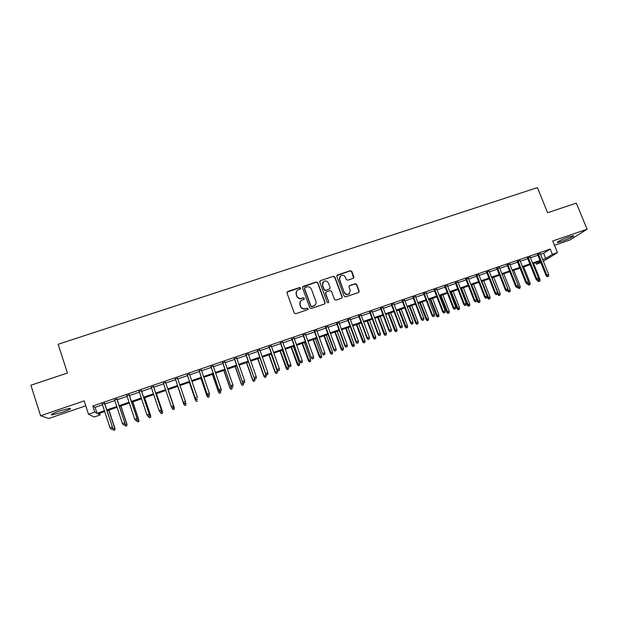 <?xml version="1.0" encoding="UTF-8"?>
<svg xmlns="http://www.w3.org/2000/svg" width="618" height="618" viewBox="0 0 618 618"><rect width="100%" height="100%" fill="white"/><g stroke="black" fill="none" stroke-linecap="round" stroke-linejoin="round"><path stroke-width="0.93" d="M300.618 288.073L299.56 287.555L287.71 291.487L286.991 292.971L294.222 312.986L295.744 313.728L307.609 309.718L308.104 308.676L307.046 308.166L305.516 308.676C303.276 309.193 301.654 308.405 300.657 306.327L300.047 304.659C299.545 302.99 299.946 301.599 301.244 300.479L304.095 299.266L304.357 298.355L303.291 297.845L301.762 298.355C299.521 298.865 297.907 298.077 296.91 295.999L296.308 294.338C295.813 292.716 296.192 291.348 297.443 290.228L300.371 288.969L300.618 288.073M300.487 288.845L299.421 287.803L286.984 292.198M307.942 309.51L307.965 308.892L306.899 308.382L305.516 308.676M304.21 299.158L304.218 298.587L303.152 298.077L301.762 298.355M569.085 236.856C561.082 239.83 557.173 241.731 557.359 242.55L561.971 241.344C569.889 238.409 573.79 236.516 573.666 235.659L569.085 236.856M59.413 410.985C52.731 413.38 50.182 414.717 51.773 414.995L62.495 412.252C69.116 409.873 71.657 408.544 70.104 408.251L59.413 410.985M339.861 276.586L339.398 279.521L344.203 292.492L339.583 279.266L340.564 275.821C342.635 274.724 344.257 275.226 345.423 277.32L346.227 279.483L347.718 280.209L353.519 278.216L353.89 276.918L351.843 271.418L350.352 270.692L337.498 274.956L336.81 276.416L344.11 296.153L345.609 296.879L358.486 292.53L359.158 291.07L356.679 284.396L355.18 283.67L349.394 285.663L349.008 286.976L350.236 290.29L349.178 293.898M344.388 292.252C345.516 294.315 347.115 294.84 349.17 293.82L349.626 293.426M540.549 254.315L543.624 253.256L550.259 249.069L552.407 254.392L557.475 252.646L543.338 261.244M99.622 413.295L100.17 414.972L94.199 417.034L88.498 414.253L84.164 400.889L40.587 415.76L30.9 385.23L67.447 373.025L58.146 344.265L537.397 187.625L547.594 212.723L576.355 203.121L587.1 229.239L552.739 240.966L557.475 252.646M88.498 414.253L94.793 412.082L97.041 413.287L104.427 410.738M550.259 249.069L92.824 406.011L94.793 412.082M317.814 282.727L316.308 281.993L303.253 286.327L302.542 287.803L309.796 307.733L311.31 308.467L324.388 304.048L325.091 302.573L317.814 282.727L316.153 282.248L302.55 286.984M320.441 280.618L333.403 276.316L334.894 277.049L342.194 296.794L341.793 298.123L335.96 300.139L334.454 299.413L331.495 291.372L329.989 290.638L326.304 291.874L325.609 293.341L328.691 301.731L328.405 302.658L327.146 302.248L319.745 282.086L320.441 280.618L333.403 276.316M554.485 245.276L569.688 240.07L587.1 229.239M40.587 415.76L48.768 418.486L85.763 405.817M104.674 403.33L102.271 404.157M116.98 399.104L114.624 399.908M129.224 394.894L126.914 395.69M141.398 390.715L139.135 391.495M153.511 386.559L151.286 387.324M165.554 382.418L163.376 383.168M177.551 378.301L175.381 379.05M189.494 374.199L187.308 374.948M201.375 370.12L199.174 370.877M213.195 366.065L210.97 366.829M224.944 362.024L222.704 362.797M236.632 358.015L234.376 358.788M248.266 354.021L245.987 354.802M259.83 350.051L257.536 350.839M271.333 346.095L269.023 346.891M282.774 342.171L280.448 342.967M294.16 338.262L291.812 339.066M305.485 334.369L303.121 335.18M316.748 330.506L314.369 331.318M327.949 326.659L325.555 327.478M339.097 322.828L336.686 323.654M350.182 319.019L347.756 319.854M361.213 315.234L358.772 316.076M372.183 311.464L369.734 312.306M383.098 307.718L380.634 308.567M393.96 303.986L391.472 304.844M404.767 300.278L402.264 301.136M415.512 296.586L413.002 297.451M426.204 292.917L423.678 293.782M436.841 289.263L434.3 290.136M447.424 285.632L444.875 286.505M457.961 282.017L455.389 282.897M468.436 278.417L465.848 279.305M478.857 274.832L476.262 275.728M489.232 271.271L486.621 272.167M499.553 267.733L496.926 268.629M509.819 264.203L507.185 265.107M520.032 260.696L517.382 261.607M530.198 257.204L527.54 258.123M92.824 406.011L95.102 407.347L102.488 404.813M104.89 403.987L114.84 400.564M117.196 399.753L127.13 396.347M129.44 395.551L139.351 392.144M141.615 391.364L151.503 387.973M153.727 387.208L163.592 383.817M165.771 383.067L175.605 379.691M177.768 378.942L187.532 375.589M189.718 374.84L199.39 371.518M201.599 370.761L211.194 367.463M213.411 366.698L222.928 363.43M225.168 362.666L234.601 359.421M236.856 358.649L246.211 355.435M248.482 354.647L257.76 351.464M260.054 350.676L269.247 347.517M271.557 346.721L280.672 343.593M282.998 342.797L292.036 339.684M294.384 338.88L303.345 335.806M305.709 334.995L314.593 331.936M316.972 331.124L325.779 328.096M328.173 327.27L336.91 324.272M339.321 323.446L347.988 320.464M350.406 319.637L358.996 316.686M361.437 315.844L369.958 312.917M372.415 312.075L380.858 309.17M383.33 308.328L391.704 305.446M394.191 304.597L402.496 301.738M404.991 300.881L413.226 298.054M415.744 297.188L423.909 294.384M426.435 293.519L434.531 290.73M437.073 289.857L445.099 287.1M447.656 286.227L455.62 283.492M458.185 282.604L466.08 279.892M468.668 279.004L476.493 276.316M479.089 275.427L486.853 272.754M489.464 271.858L497.158 269.216M499.784 268.312L507.417 265.694M510.051 264.79L517.621 262.186M520.263 261.275L527.772 258.703M530.429 257.783L537.876 255.226M540.317 253.735L537.637 254.647M540.858 262.65L536.385 264.195L540.472 261.692M535.791 262.72L536.385 264.195M542.65 259.545L545.733 258.478L552.407 254.392M106.829 409.912L116.787 406.474M119.143 405.663L129.085 402.233M131.395 401.437L141.306 398.015M143.577 397.235L153.465 393.82M155.69 393.056L165.562 389.649M167.741 388.892L177.575 385.501M179.745 384.751L189.51 381.383M191.696 380.634L201.375 377.289M203.585 376.532L213.179 373.218M215.404 372.453L224.921 369.17M227.161 368.398L236.594 365.138M238.857 364.357L248.212 361.128M250.491 360.348L259.769 357.142M262.063 356.354L271.256 353.179M273.565 352.384L282.689 349.24M285.014 348.436L294.06 345.315M296.408 344.504L305.369 341.406M307.733 340.595L316.625 337.528M319.004 336.71L327.818 333.666M330.213 332.839L338.95 329.827M341.36 328.992L350.027 326.003M352.453 325.168L361.043 322.202M363.484 321.36L372.005 318.417M374.462 317.575L382.913 314.655M385.385 313.805L393.759 310.916M396.246 310.058L404.558 307.192M407.053 306.327L415.296 303.484M417.807 302.619L425.972 299.8M428.506 298.927L436.602 296.13M439.143 295.257L447.177 292.484M449.734 291.603L457.699 288.853M460.271 287.965L468.166 285.238M470.746 284.35L478.579 281.646M481.175 280.75L488.938 278.077M491.549 277.173L499.251 274.516M501.878 273.612L509.51 270.978M512.144 270.066L519.715 267.455M522.365 266.543L529.873 263.948M532.538 263.036L539.977 260.464M104.689 411.549L98.061 413.836L100.17 414.972M540.263 261.175L532.816 263.747M530.159 264.666L522.65 267.254M520.001 268.166L512.43 270.784M509.796 271.696L502.156 274.33M499.537 275.234L491.835 277.891M489.224 278.795L481.461 281.476M478.865 282.372L471.032 285.076M468.452 285.964L460.549 288.691M457.984 289.579L450.02 292.329M447.463 293.21L439.429 295.983M436.887 296.864L428.784 299.66M426.258 300.533L418.085 303.353M415.574 304.218L407.332 307.061M404.836 307.926L396.524 310.792M394.045 311.657L385.663 314.547M383.191 315.396L374.74 318.316M372.283 319.166L363.763 322.109M361.321 322.951L352.731 325.918M350.306 326.752L341.638 329.742M339.228 330.576L330.483 333.596M328.088 334.423L319.274 337.467M316.895 338.285L308.011 341.352M305.647 342.171L296.679 345.269M294.338 346.072L285.292 349.201M282.959 350.004L273.844 353.148M271.534 353.944L262.333 357.127M260.039 357.915L250.761 361.121M248.482 361.901L239.127 365.138M236.864 365.918L227.432 369.17M225.191 369.943L215.674 373.233M213.449 373.998L203.847 377.312M201.646 378.077L191.966 381.414M189.772 382.171L180.016 385.539M177.845 386.289L168.011 389.688M165.825 390.437L155.96 393.844M153.735 394.616L143.839 398.031M141.576 398.811L131.657 402.233M129.347 403.036L119.405 406.466M117.049 407.277L107.092 410.715M95.102 407.347L97.041 413.287M543.624 253.256L545.733 258.478M296.455 291.472L296.308 294.338M301.63 298.587C299.39 299.097 297.776 298.309 296.779 296.238L296.176 294.577M300.263 301.63L300.047 304.659M305.369 308.9C303.137 309.409 301.514 308.629 300.518 306.543L299.915 304.883M324.844 303.762L324.921 302.797L317.66 282.974M305.037 287.47L304.535 288.498L310.908 305.987L311.966 306.505L314.577 305.439C315.929 304.326 316.346 302.913 315.837 301.213L311.472 289.278C310.483 287.216 308.869 286.428 306.644 286.93L305.037 287.47M304.535 287.957L304.535 288.498M315.334 304.689L314.423 305.663L311.82 306.721L310.754 306.211L304.396 288.745M341.909 298.031L342.001 297.034L334.717 277.304L333.226 276.578M325.663 292.414L325.439 293.581L328.691 301.731M328.482 302.596L328.513 301.955M328.436 283.044C327.246 280.927 325.609 280.433 323.515 281.561L322.55 285.006L324.234 289.595L325.74 290.329L329.742 288.93L330.12 287.633L328.436 283.044M322.758 282.426L322.55 285.006M329.888 288.799L325.57 290.568L324.071 289.842L322.387 285.253M320.286 280.873L319.776 281.221M344.203 292.492C345.323 294.554 346.914 295.072 348.969 294.06M358.842 292.329L358.95 291.31L356.47 284.643L354.979 283.917L349.085 285.995M353.612 278.139L351.642 271.681L350.151 270.954L336.856 275.512M113.557 430.321L114.886 429.95L113.557 430.321L112.53 428.946L114.917 428.289L108.946 410.074M114.763 429.896L114.701 428.181L108.783 410.136M114.917 428.289L114.886 429.95M112.306 428.776L111.062 429.216L112.43 428.838L112.237 427.015L110.004 427.795L102.171 403.84M104.396 403.075L112.468 427.123L104.566 403.013M112.43 428.838L112.468 427.123M110.004 427.795L111.062 429.216M125.578 426.111L126.883 425.756L125.578 426.111L124.558 424.736L126.899 424.095L120.912 405.941M126.775 425.694L126.713 423.979L120.78 405.987M126.899 424.095L126.883 425.756M137.536 421.924L138.818 421.576L137.536 421.924L136.524 420.549L138.826 419.923L132.824 401.831M138.726 421.507L138.671 419.8L132.715 401.87M138.826 419.923L138.818 421.576M149.432 417.76L150.684 417.42L149.432 417.76L148.42 416.393L150.684 415.775L144.666 397.745M150.614 417.351L150.56 415.644L144.589 397.768M150.684 415.775L150.684 417.42M161.313 413.697L162.441 413.21L161.313 413.697L160.263 412.252L162.48 411.65L156.447 393.681M162.441 413.21L162.387 411.511L156.4 393.697M161.259 413.62L160.216 412.129M162.48 411.65L162.495 413.287M124.666 424.458L123.438 424.89L124.774 424.52L124.604 422.697L122.379 423.469L114.523 399.599M116.74 398.834L124.797 422.812L116.879 398.788M124.774 424.52L124.797 422.812M122.379 423.469L123.438 424.89M136.964 420.155L135.736 420.588L137.057 420.225L136.902 418.401L134.693 419.174L126.806 395.381M129.015 394.624L137.065 418.533L129.123 394.585M137.057 420.225L137.065 418.533M134.693 419.174L135.736 420.588M149.193 415.883L147.972 416.308L149.262 415.96L149.131 414.13L146.937 414.894L139.027 391.186M141.221 390.429L149.262 414.269L141.298 390.406M149.262 415.96L149.262 414.269M146.937 414.894L147.972 416.308M160.193 412.136L161.406 411.712L160.193 412.136L159.112 410.646L151.178 387.007M160.139 412.051L159.112 410.646L161.391 410.035L153.411 386.242M161.352 411.634L161.29 409.881L153.364 386.258M161.406 411.712L161.391 410.035M173.063 409.579L174.199 409.093L173.063 409.579L172.036 408.135L174.214 407.548L168.166 389.634M174.199 409.093L174.145 407.393L168.15 389.641M173.025 409.502L171.696 407.115M174.214 407.548L174.237 409.17M172.275 407.911L173.48 407.486L172.275 407.911L171.217 406.42L163.268 382.859M172.237 407.826L171.217 406.42L173.457 405.817L165.454 382.109M173.442 407.401L173.388 405.655L165.439 382.117M173.48 407.486L173.457 405.817M184.751 405.493L185.894 404.999L184.751 405.493L183.747 404.041L185.848 403.299L185.47 402.194M185.894 404.999L185.848 403.299L185.918 405.084M184.728 405.4L183.747 404.041L177.737 386.327M183.793 404.195L177.729 386.335M184.272 403.616L185.47 403.199L184.272 403.616L183.26 402.21L175.288 378.734L183.307 402.38L185.423 401.453L177.443 377.992M183.307 402.38L184.295 403.709M196.377 401.422L197.536 400.92L196.377 401.422L195.396 399.962L197.436 399.089M196.377 401.329L195.396 399.962L189.371 382.31M195.412 400.132L189.332 382.326M187.208 374.639L195.249 398.208L187.246 374.632M196.238 399.429L197.436 399.012L196.238 399.429L195.234 398.031L197.389 397.274L189.394 373.89M195.249 398.208L196.246 399.529M207.949 397.366L209.108 396.872L207.949 397.366L206.984 395.906L209.023 395.064M207.957 397.274L206.984 395.906L200.943 378.316M206.968 396.092L200.881 378.34M209.069 395.18L209.108 396.872M199.066 370.568L207.13 394.052L199.135 370.545M208.142 395.265L209.332 394.856L208.142 395.265L207.146 393.867L209.286 393.118L201.275 369.811M207.13 394.052L208.135 395.373M209.332 394.856L209.286 393.118M219.452 393.342L220.626 392.839L219.452 393.342L218.517 391.882L220.541 391.032M219.475 393.241L218.517 391.882L212.461 374.338M218.471 392.067L212.36 374.377M220.58 391.155L220.626 392.839M210.862 366.52L218.95 389.927L210.962 366.489M219.985 391.132L221.167 390.715L219.985 391.132L218.996 389.726L221.12 388.985L213.086 365.756M218.95 389.927L219.962 391.24M221.167 390.715L221.12 388.985M230.893 389.332L232.074 388.83L230.893 389.332L229.981 387.865L231.997 387.03M230.939 389.224L229.981 387.865L223.909 370.391M229.911 388.065L223.786 370.429M232.036 387.146L232.074 388.83M222.596 362.488L230.707 385.825L222.727 362.449M231.758 387.015L232.932 386.598L231.758 387.015L230.777 385.617L232.893 384.875L224.836 361.723M230.707 385.825L231.719 387.123M232.932 386.598L232.893 384.875M242.279 385.346L243.469 384.836L242.279 385.346L241.29 384.087L243.368 382.982M242.333 385.238L241.391 383.878L235.304 366.451M241.29 384.087L235.149 366.505M243.438 383.16L243.469 384.836M234.268 358.486L242.395 381.739L234.431 358.432M243.477 382.913L244.643 382.511L243.477 382.913L242.503 381.522L244.604 380.788L236.532 357.706M242.395 381.739L243.415 383.036M244.643 382.511L244.604 380.788M253.604 381.383L254.809 380.873L253.604 381.383L252.615 380.124L254.77 379.197L254.407 378.154M253.674 381.267L252.739 379.908L246.636 362.542M252.615 380.124L246.458 362.604M254.77 379.197L254.809 380.873M245.879 354.5L254.029 377.675L246.064 354.431M255.126 378.842L256.285 378.432L255.126 378.842L254.16 377.451L256.254 376.717L248.158 353.72M254.029 377.675L255.049 378.965M256.285 378.432L256.254 376.717M257.428 350.537L265.593 373.635L257.644 350.46M266.713 374.794L267.864 374.384L266.713 374.794L265.755 373.396L267.833 372.669L259.722 349.749M265.593 373.635L266.621 374.917M267.864 374.384L267.833 372.669M268.915 346.59L277.103 369.618L269.162 346.505M278.239 370.761L279.39 370.36L278.239 370.761L277.289 369.371L279.359 368.645L271.225 345.794M277.103 369.618L278.131 370.893M279.39 370.36L279.359 368.645M264.875 377.436L266.08 376.918L264.875 377.436L263.871 376.184L266.049 375.257L259.939 357.953M264.96 377.312L264.025 375.96L257.915 358.649M263.871 376.184L257.706 358.718M266.049 375.257L266.08 376.918M276.084 373.511L277.297 372.994L276.084 373.511L275.08 372.268L277.273 371.333L271.14 354.083M276.184 373.388L275.257 372.036L269.131 354.778M275.08 372.268L268.9 354.856M277.273 371.333L277.297 372.994M287.231 369.61L288.459 369.085L287.231 369.61L286.227 368.367L288.436 367.424L282.287 350.236M287.347 369.479L280.286 350.924M286.227 368.367L280.031 351.016M288.436 367.424L288.459 369.085M280.34 342.666L288.544 365.617L280.611 342.573M289.703 366.752L290.846 366.35L289.703 366.752L288.76 365.362L290.815 364.643L282.665 341.87M288.544 365.617L289.579 366.891M290.846 366.35L290.815 364.643M298.324 365.725L299.56 365.199L298.324 365.725L297.312 364.489L299.537 363.546L293.38 346.404M298.455 365.586L291.387 347.092M297.312 364.489L291.101 347.192M299.537 363.546L299.56 365.199M291.704 338.764L299.931 361.646L292.005 338.664M301.105 362.766L302.241 362.364L301.105 362.766L300.17 361.375L302.217 360.665L294.052 337.961M299.931 361.646L300.966 362.905M302.241 362.364L302.217 360.665M309.363 361.862L310.607 361.337L309.363 361.862L308.343 360.634L310.584 359.684L304.411 342.596M309.502 361.723L302.434 343.284M308.343 360.634L302.125 343.384M310.584 359.684L310.607 361.337M303.013 334.886L311.256 357.691L303.338 334.771M312.453 358.795L313.581 358.401L312.453 358.795L311.518 357.413L313.558 356.702L305.377 334.075M311.256 357.691L312.299 358.95M313.581 358.401L313.558 356.702M320.34 358.015L321.592 357.49L320.34 358.015L319.321 356.795L321.576 355.837L315.389 338.803M320.495 357.868L313.419 339.483M319.321 356.795L313.087 339.599M321.576 355.837L321.592 357.49M314.261 331.024L322.519 353.751L314.616 330.9M323.732 354.856L324.859 354.462L323.732 354.856L322.812 353.473L324.836 352.762L316.64 330.205M322.519 353.751L323.569 355.01M324.859 354.462L324.836 352.762M331.263 354.191L332.523 353.658L331.263 354.191L330.236 352.978L332.507 352.013L326.312 335.033M331.433 354.044L324.35 335.713M330.236 352.978L323.994 335.837M332.507 352.013L332.523 353.658M325.447 327.185L333.72 349.834L334.044 349.549L325.825 327.053M334.956 350.924L336.076 350.537L334.956 350.924L334.044 349.549L336.061 348.846L327.841 326.358M333.72 349.834L334.778 351.086M336.076 350.537L336.061 348.846M342.133 350.391L343.399 349.85L342.133 350.391L341.097 349.178L343.384 348.212L337.181 331.287M342.318 350.236L335.226 331.959M341.097 349.178L334.84 332.09M343.384 348.212L343.399 349.85M336.578 323.361L344.867 345.941L345.215 345.647L336.988 323.222M346.126 347.022L347.239 346.636L346.126 347.022L345.215 345.647L347.223 344.944L338.988 322.534M344.867 345.941L345.925 347.185M347.239 346.636L347.223 344.944M352.94 346.605L354.222 346.065L352.94 346.605L351.905 345.392L354.207 344.427L347.988 327.555M353.141 346.443L346.049 328.22M351.905 345.392L345.64 328.367M354.207 344.427L354.222 346.065M347.648 319.56L355.953 342.071L356.331 341.762L348.081 319.413M357.227 343.137L358.34 342.751L357.227 343.137L356.331 341.762L358.324 341.066L350.074 318.726M355.953 342.071L357.019 343.307M358.34 342.751L358.324 341.066M363.701 342.835L364.983 342.295L363.701 342.835L362.658 341.638L364.975 340.657L358.741 323.84M363.909 342.673L356.81 324.504M362.658 341.638L356.377 324.659M364.975 340.657L364.983 342.295M358.664 315.775L366.984 338.216L367.386 337.899L359.12 315.62M368.282 339.274L369.379 338.888L368.282 339.274L367.386 337.899L369.371 337.212L361.105 314.941M366.984 338.216L368.058 339.452M369.379 338.888L369.371 337.212M374.4 339.089L375.698 338.548L374.4 339.089L373.357 337.891L375.69 336.91L369.448 320.147M374.632 338.919L367.525 320.812M373.357 337.891L367.069 320.966M375.69 336.91L375.698 338.548M385.053 335.358L386.35 334.817L385.053 335.358L384.002 334.168L386.35 333.187L380.093 316.47M385.292 335.188L378.177 317.127M384.002 334.168L377.698 317.297M386.35 333.187L386.35 334.817M395.644 331.65L396.957 331.101L395.644 331.65L394.593 330.468L396.949 329.479L390.684 312.808M395.899 331.472L388.784 313.465M394.593 330.468L388.282 313.643M396.949 329.479L396.957 331.101M369.618 312.013L377.961 334.384L378.386 334.06L370.105 311.851M379.274 335.435L380.371 335.049L379.274 335.435L378.386 334.06L380.364 333.372L372.075 311.171M377.961 334.384L379.035 335.613M380.371 335.049L380.364 333.372M380.518 308.274L388.876 330.576L389.325 330.236L381.028 308.096M390.205 331.611L391.294 331.225L390.205 331.611L389.325 330.236L391.294 329.556L382.99 307.424M388.876 330.576L389.95 331.789M391.294 331.225L391.294 329.556M391.364 304.55L399.738 326.775L400.209 326.435L391.897 304.365M401.082 327.803L402.171 327.424L401.082 327.803L400.209 326.435L402.163 325.756L393.851 303.701M399.738 326.775L400.819 327.996M402.171 327.424L402.163 325.756M406.188 327.957L407.509 327.409L406.188 327.957L405.138 326.783L407.501 325.786L401.229 309.17M406.451 327.779L399.336 309.827M405.138 326.783L398.803 310.012M407.501 325.786L407.509 327.409M402.156 300.85L410.537 323.005L411.04 322.658L402.712 300.657M411.905 324.025L412.986 323.647L411.905 324.025L411.04 322.658L412.986 321.978L404.651 299.993M410.537 323.005L411.627 324.211M412.986 323.647L412.986 321.978M416.679 324.288L418 323.732L416.679 324.288L415.62 323.114L418 322.117L411.719 305.555M416.957 324.102L409.834 306.204M415.62 323.114L409.278 306.397M418 322.117L418 323.732M412.886 297.165L421.291 319.251L421.816 318.896L413.473 296.964M422.673 320.255L423.747 319.885L422.673 320.255L421.816 318.896L423.747 318.216L415.404 296.3M421.291 319.251L422.38 320.456M423.747 319.885L423.747 318.216M427.115 320.634L428.444 320.078L427.115 320.634L426.049 319.467L428.452 318.463L422.148 301.947M427.409 320.441L420.279 302.596M426.049 319.467L419.699 302.797M428.452 318.463L428.444 320.078M423.569 293.496L431.982 315.512L432.53 315.149L424.172 293.287M433.38 316.509L434.454 316.138L433.38 316.509L432.53 315.149L434.454 314.477L426.096 292.631M431.982 315.512L433.079 316.71M434.454 316.138L434.454 314.477M437.498 316.995L438.842 316.439L437.498 316.995L436.432 315.837L438.842 314.825L432.538 298.363M437.799 316.802L430.669 299.012M436.432 315.837L430.074 299.212M438.842 314.825L438.842 316.439M434.191 289.85L442.619 311.796L443.191 311.426L434.825 289.633M444.041 312.785L445.099 312.414L444.041 312.785L443.191 311.426L445.107 310.761L436.733 288.977M442.619 311.796L443.716 312.994M445.099 312.414L445.107 310.761M447.834 313.38L449.178 312.816L447.834 313.38L446.76 312.221L449.186 311.209L442.867 294.801M448.15 313.179L441.013 295.443M446.76 312.221L440.387 295.651M449.186 311.209L449.178 312.816M458.116 309.78L459.468 309.216L458.116 309.78L457.042 308.629L459.475 307.609L453.149 291.248M458.44 309.579L451.302 291.889M457.042 308.629L450.653 292.105M459.475 307.609L459.468 309.216M468.344 306.196L469.703 305.632L468.344 306.196L467.27 305.053L469.719 304.033L463.376 287.718M468.683 305.987L461.538 288.351M467.27 305.053L460.873 288.583M469.719 304.033L469.703 305.632M444.759 286.219L453.203 308.104L453.797 307.718L445.416 285.995M454.639 309.077L455.698 308.706L454.639 309.077L453.797 307.718L455.705 307.053L447.316 285.346M453.203 308.104L454.307 309.286M455.698 308.706L455.705 307.053M455.281 282.611L463.732 304.427L464.357 304.033L455.953 282.38M465.184 305.392L466.242 305.022L465.184 305.392L464.357 304.033L466.25 303.376L457.845 281.731M463.732 304.427L464.844 305.609M466.242 305.022L466.25 303.376M465.74 279.019L474.215 300.765L474.856 300.371L466.443 278.78M475.682 301.723L476.725 301.352L475.682 301.723L474.856 300.371L476.741 299.707L468.32 278.131M474.215 300.765L475.319 301.939M476.725 301.352L476.741 299.707M478.525 302.635L479.892 302.063L478.525 302.635L477.444 301.491L479.908 300.464L473.558 284.203M478.88 302.418L471.727 284.836M477.444 301.491L471.04 285.068M479.908 300.464L479.892 302.063M476.154 275.443L484.636 297.127L485.3 296.717L476.872 275.195M486.119 298.069L487.162 297.706L486.119 298.069L485.3 296.717L487.177 296.061L478.749 274.554M484.636 297.127L485.748 298.293M487.162 297.706L487.177 296.061M488.653 299.089L490.028 298.517L488.653 299.089L487.571 297.946L490.043 296.918L483.685 280.703M489.016 298.873L481.87 281.337M487.571 297.946L487.169 296.926M490.043 296.918L490.028 298.517M486.513 271.889L495.01 293.504L495.698 293.086L487.254 271.634M496.509 294.438L497.544 294.075L496.509 294.438L495.698 293.086L497.56 292.438L489.116 270.993M495.01 293.504L496.123 294.662M498.734 295.558L500.116 294.987L498.734 295.558L497.513 294.091L497.56 292.438M497.644 294.423L500.132 293.395L493.767 277.227M499.112 295.334L491.951 277.853M500.132 293.395L500.116 294.987M496.818 268.351L505.323 289.896L506.034 289.479L497.583 268.088M506.845 290.823L507.872 290.468L506.845 290.823L506.034 289.479L507.896 288.83L499.437 267.447M505.323 289.896L506.451 291.055M507.872 290.468L507.896 288.83M508.769 292.044L510.159 291.472L508.769 292.044L507.672 290.916L510.174 289.881L503.794 273.766M509.155 291.82L507.888 289.294M510.174 289.881L510.159 291.472M507.069 264.828L515.597 286.312L516.324 285.887L507.865 264.558M517.127 287.231L518.154 286.868L517.127 287.231L516.324 285.887L518.17 285.238L509.703 263.925M515.597 286.312L516.718 287.463M518.154 286.868L518.17 285.238M518.749 288.552L520.147 287.973L518.749 288.552L517.652 287.424L520.163 286.389L513.774 270.321M519.151 288.32L518.154 286.482M520.163 286.389L520.147 287.973M517.274 261.329L525.81 282.743L526.567 282.31L518.085 261.043M527.355 283.654L528.382 283.299L527.355 283.654L526.567 282.31L528.398 281.669L519.923 260.417M525.81 282.743L526.938 283.894M528.382 283.299L528.398 281.669M528.684 285.076L530.082 284.496L528.684 285.076L527.579 283.956L530.105 282.913L523.709 266.891M529.093 284.844L528.251 283.368M530.105 282.913L530.082 284.496M527.424 257.837L535.976 279.189L536.748 278.749L528.259 257.551M537.536 280.093L538.556 279.738L537.536 280.093L536.748 278.749L538.579 278.108L530.09 256.926M535.976 279.189L537.104 280.333M538.556 279.738L538.579 278.108M538.564 281.615L539.977 281.028L538.564 281.615L537.467 280.495L540.001 279.452L533.597 263.477M538.989 281.375L538.17 279.954M540.001 279.452L539.977 281.028M537.529 254.369L546.088 275.659L546.884 275.211L538.386 254.075M547.672 276.547L548.676 276.2L547.672 276.547L546.884 275.211L548.707 274.577L540.202 253.457M546.088 275.659L547.224 276.794M548.676 276.2L548.707 274.577M51.773 414.995L51.557 414.323"/></g></svg>
